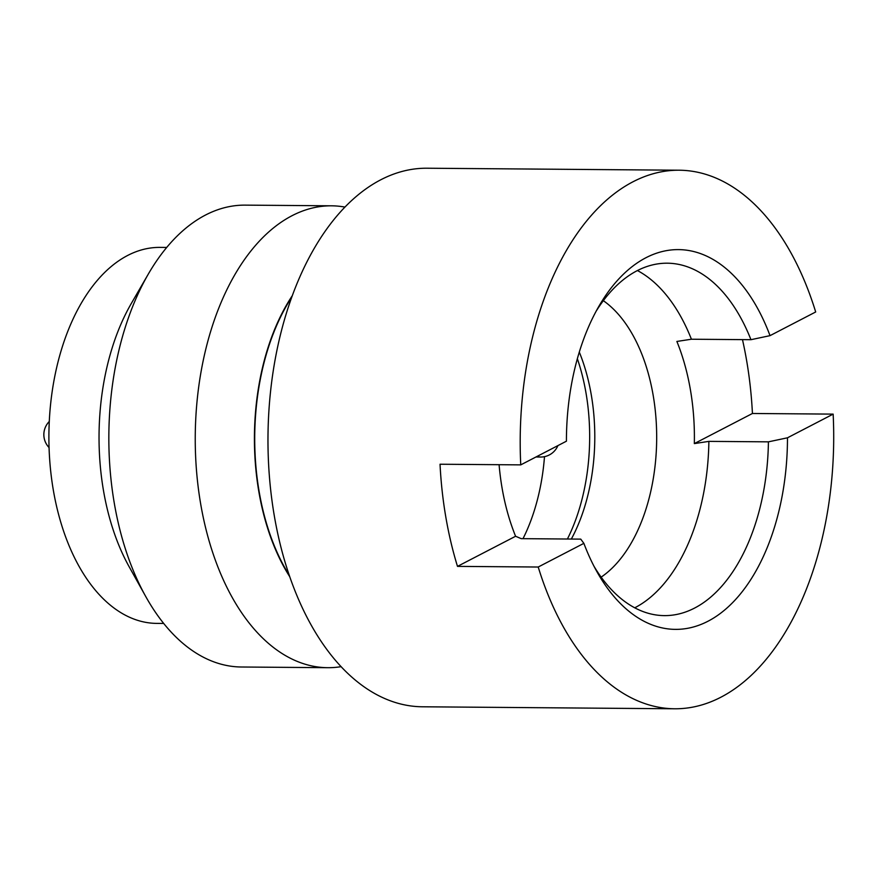 <?xml version="1.0" encoding="UTF-8"?>
<svg xmlns="http://www.w3.org/2000/svg" width="877" height="877" viewBox="0 0 877 877"><rect width="100%" height="100%" fill="white"/><g stroke="black" fill="none" stroke-linecap="round" stroke-linejoin="round"><path stroke-width="1.32" d="M577.351 358.693A155.119 90.298 -89.5 0 1 586.033 393.17A155.119 90.298 -89.5 0 1 567.408 539.015M579.291 352.083A148.915 86.691 -89.5 0 1 591.306 395.034A148.915 86.691 -89.5 0 1 571.344 539.048M603.332 300.679A148.915 86.691 -89.5 0 1 653.201 395.516A148.915 86.691 -89.5 0 1 601.14 577.143M520.752 464.876A269.294 156.764 -89.5 0 1 679.083 170.215A269.294 156.764 -89.5 0 1 815.687 311.971L770.028 335.65A189.87 110.524 -89.5 0 0 598.87 306.314A189.87 110.524 -89.5 0 0 566.421 441.197L520.752 464.876L440.035 464.229A269.294 156.764 90.5 0 0 445.779 516.849A269.294 156.764 90.5 0 0 457.487 566.378L515.588 536.264A168.636 98.169 -89.5 0 1 502.017 487.7A168.636 98.169 -89.5 0 1 499.09 464.7M637.415 270.544A176.222 102.576 -89.5 0 1 691.416 339.224L750.953 339.695L770.028 335.65M694.332 443.598L752.433 413.484L833.15 414.119A269.294 156.764 -89.5 0 1 674.819 708.78A269.294 156.764 -89.5 0 1 538.215 567.024L583.874 543.345A189.87 110.524 -89.5 0 0 596.777 571.431A189.87 110.524 -89.5 0 0 717.912 615.205A189.87 110.524 -89.5 0 0 787.48 437.798L768.416 441.844L708.879 441.372L694.332 443.598A168.636 98.169 -89.5 0 0 690.451 390.013A168.636 98.169 -89.5 0 0 676.88 341.449L691.416 339.224M674.819 708.78L422.571 706.785A269.294 156.764 -89.5 0 1 274.249 515.501A269.294 156.764 -89.5 0 1 426.825 168.22L679.083 170.215M752.433 413.484A269.294 156.764 90.5 0 0 746.678 360.864A269.294 156.764 90.5 0 0 742.479 339.629M457.487 566.378L538.215 567.024M289.3 575.334A188.007 109.439 -89.5 0 1 259.121 491.482A188.007 109.439 -89.5 0 1 291.504 297.544M289.816 576.825A188.5 109.735 -89.5 0 1 258.836 491.624A188.5 109.735 -89.5 0 1 292.041 296.064M341.164 666.652A230.947 134.444 -89.5 0 1 327.823 667.693A230.947 134.444 -89.5 0 1 200.625 503.639A230.947 134.444 -89.5 0 1 331.473 205.81A230.947 134.444 -89.5 0 1 344.804 207.06M327.823 667.693L241.449 667.002A230.947 134.444 -89.5 0 1 145.757 596.546A230.947 134.444 -89.5 0 1 114.251 502.959A230.947 134.444 -89.5 0 1 148.312 274.073A230.947 134.444 -89.5 0 1 245.1 205.13L331.473 205.81M145.757 596.546L129.171 566.783A188.5 109.735 -89.5 0 1 103.453 490.396A188.5 109.735 -89.5 0 1 131.254 303.574L148.312 274.073M163.714 623.448L156.83 623.394A188.007 109.439 -89.5 0 1 53.278 489.848A188.007 109.439 -89.5 0 1 159.811 247.391L166.696 247.446M787.48 437.798L833.15 414.119M515.588 536.264L521.223 538.653L580.749 539.125L583.874 543.345M768.416 441.844A176.222 102.576 -89.5 0 1 664.459 615.621A176.222 102.576 -89.5 0 1 594.113 566.465M708.879 441.372A176.222 102.576 -89.5 0 1 634.751 607.805M596.13 311.236A176.222 102.576 -89.5 0 1 667.244 263.199A176.222 102.576 -89.5 0 1 750.953 339.695M544.496 456.654A155.119 90.298 -89.5 0 1 523.01 538.664M537.458 456.215A18.614 10.831 90.5 0 0 537.722 456.347A18.614 10.831 90.5 0 0 540.583 457.038A18.614 18.614 0 0 0 557.904 445.615M49.244 421.53A18.614 18.614 0 0 0 49.035 447.533M535.946 456.994L540.583 457.038"/></g></svg>
